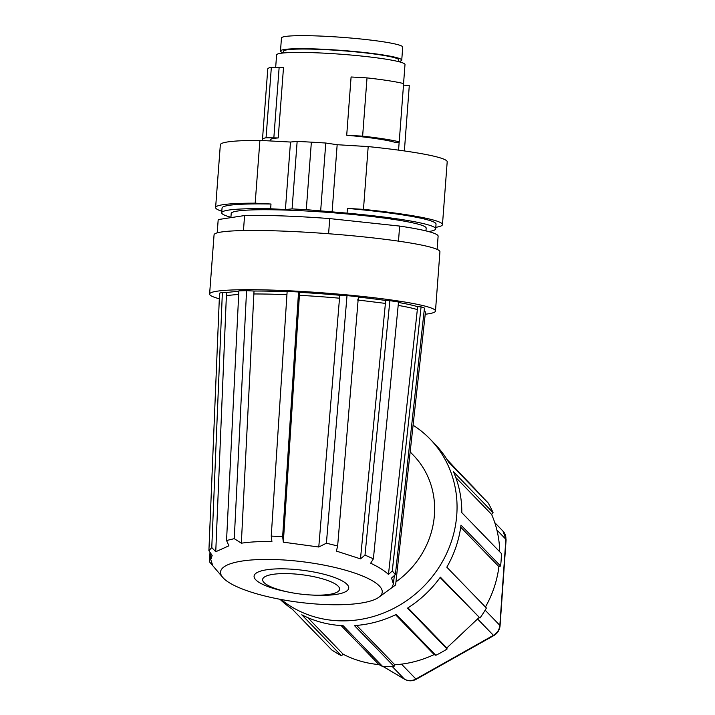<?xml version="1.0" encoding="UTF-8"?>
<svg xmlns="http://www.w3.org/2000/svg" width="715" height="715" viewBox="0 0 715 715"><rect width="100%" height="100%" fill="white"/><g stroke="black" fill="none" stroke-linecap="round" stroke-linejoin="round"><path stroke-width="1.07" d="M399.229 141.838L403.609 83.575A72.126 6.158 4.3 0 0 367.018 77.89L362.63 136.154L346.712 135.242A64.377 5.497 4.3 0 1 349.787 135.528A64.377 5.497 4.3 0 1 394.921 142.33L398.246 142.473L399.229 141.838A72.126 6.158 -175.7 0 0 362.63 136.154M275.677 67.282L276.607 54.903A64.377 5.497 4.3 0 1 290.156 52.561A64.377 5.497 4.3 0 1 355.811 55.484A64.377 5.497 4.3 0 1 404.994 64.556L403.564 83.566M230.927 217.253A107.295 9.161 4.3 0 1 221.695 212.766A107.295 9.161 4.3 0 1 270.636 208.762L270.994 204.025L255.184 203.167A113.748 9.715 -175.7 0 0 219.237 205.437A113.748 9.715 -175.7 0 0 215.617 207.547L220.336 144.77A113.748 9.715 4.3 0 1 223.956 142.66A113.748 9.715 4.3 0 1 259.903 140.39L290.487 142.044L297.154 141.382L311.365 142.151L325.772 143.027L337.167 144.716L368.189 146.584A113.748 9.715 4.3 0 1 447.197 161.831L442.469 224.608A113.748 9.715 -175.7 0 0 363.47 209.361L347.427 208.396L347.07 213.133L306.288 209.665L311.365 142.151M306.288 209.665L292.078 208.896L297.154 141.382M292.078 208.896L285.41 209.558L290.487 142.044M347.07 213.133A107.295 9.161 4.3 0 1 435.676 228.863A107.295 9.161 4.3 0 1 428.562 231.562M285.41 209.558L270.636 208.762M230.891 217.637L231.204 213.481A97.758 8.348 4.3 0 1 275.141 209.817A97.758 8.348 4.3 0 1 375.241 216.931A97.758 8.348 4.3 0 1 426.167 228.148L425.961 230.9M337.167 144.716L332.091 212.23M320.695 210.541L325.772 143.027M368.189 146.584L363.47 209.361M435.793 227.334A113.748 9.715 -175.7 0 0 442.469 224.608M215.617 207.547A113.748 9.715 -175.7 0 0 221.811 211.247M255.184 203.167L259.903 140.39M270.994 204.025A107.295 9.161 -175.7 0 0 222.052 208.029L221.695 212.766M435.676 228.863L436.034 224.126A107.295 9.161 -175.7 0 0 347.427 208.396M218.2 219.577L217.199 232.849L218.191 219.657A110.271 9.42 4.3 0 1 218.2 219.577L244.584 215.546A110.271 9.42 4.3 0 1 329.731 218.593L399.631 226.074A110.271 9.42 4.3 0 1 438.116 236.191L437.124 249.392M244.584 215.546L243.457 230.552M328.596 233.742L329.731 218.593M399.631 226.074L398.496 241.143M209.602 294.053L214.062 234.824A113.256 9.67 4.3 0 1 249.517 230.48A113.256 9.67 4.3 0 1 415.924 243.976A113.256 9.67 4.3 0 1 439.931 251.814L435.48 311.034A113.256 9.67 -175.7 0 0 367.617 297.011A113.256 9.67 -175.7 0 0 245.057 289.7A113.256 9.67 -175.7 0 0 209.602 294.053A113.256 9.67 -175.7 0 0 219.317 298.772M425.211 314.243A113.256 9.67 -175.7 0 0 435.48 311.034M395.386 574.619L424.451 308.085A105.016 8.973 4.3 0 0 421.081 306.851L392.285 570.954L395.386 574.619L391.57 578.024L393.393 584.003L391.856 587.614L395.618 584.977L425.479 311.856L424.058 311.713M421.081 306.851L417.551 306.672A101.333 8.652 -175.7 0 0 398.469 302.472M389.854 300.666A105.016 8.973 4.3 0 1 398.514 302.016L373.4 558.817L365.007 555.099L389.854 300.666L385.6 300.461A101.333 8.652 -175.7 0 0 358.358 297.091M347.007 295.617A105.016 8.973 4.3 0 1 358.394 296.761L337.641 545.983L326.406 543.194L347.007 295.617L339.545 295.241A101.333 8.652 -175.7 0 0 299.594 292.364L298.548 291.988A105.016 8.973 4.3 0 0 287.144 291.425L271.244 536.089L271.923 541.613C260.609 541.327 250.42 541.863 241.348 543.194L254.022 291.032A101.333 8.652 -175.7 0 1 287.126 291.756M246.559 290.665L234.27 538.663L226.548 540.513L238.873 290.871A105.016 8.973 4.3 0 1 246.559 290.665L254.022 291.032M238.846 291.416A101.333 8.652 -175.7 0 0 226.628 292.632L222.374 292.426A105.016 8.973 4.3 0 0 219.541 293.204L208.905 550.72L212.167 555.412L210.764 559.63L212.856 565.797L209.584 561.963L209.987 552.266M222.848 577.532A81.456 20.342 -172.7 0 0 223.518 578.256A81.456 20.342 -172.7 0 0 300.148 602.432A81.456 20.342 -172.7 0 0 378.593 597.427A81.456 20.342 -172.7 0 0 379.308 585.925A81.456 20.342 -172.7 0 0 281.04 559.818A81.456 20.342 -172.7 0 0 222.848 577.532L209.584 561.963M222.374 292.426L211.774 547.556L208.905 550.72M238.703 294.357L226.387 295.581L226.628 292.632M226.387 295.581L215.751 551.739L211.774 547.556M226.548 540.513L228.907 545.804L215.751 551.739M234.27 538.663L241.348 543.194M286.938 294.705A101.333 8.652 -175.7 0 0 253.655 293.981M271.244 536.089L282.648 536.643L298.548 291.988M299.594 292.364L283.328 542.176L282.648 536.643M326.406 543.194L318.774 547.011L339.518 298.209A101.333 8.652 -175.7 0 0 299.37 295.304M339.518 298.209L339.545 295.241M365.007 555.099L360.476 558.862L336.399 551.095L337.641 545.983M385.6 300.461L385.412 303.401L357.303 299.943M360.476 558.862L385.412 303.401M392.285 570.954L388.459 574.44C384.518 570.713 378.584 566.977 370.656 563.214L373.4 558.817M388.459 574.44L417.337 309.613A101.333 8.652 -175.7 0 0 398.183 305.403M417.337 309.613L417.551 306.672M395.618 584.977L378.593 597.427M410.169 451.925L413.395 455.267A86.435 79.883 135.9 0 1 395.958 581.876M281.067 599.492A109.681 101.369 -44.1 0 0 424.013 586.068A109.681 101.369 -44.1 0 0 434.077 443.47A109.681 101.369 -44.1 0 0 430.099 439.09A109.681 101.369 -44.1 0 0 413.082 425.219M430.099 439.09L434.845 443.997A109.681 101.369 135.9 0 1 438.831 448.377A109.681 101.369 135.9 0 1 448.519 462.033L488.113 502.895A109.681 101.369 135.9 0 1 493.073 512.655L453.489 471.793A109.681 101.369 135.9 0 1 461.81 512.646L501.394 553.508A109.681 101.369 135.9 0 1 500.58 565.985M446.893 459.343L459.37 472.731M485.431 607.017A107.295 99.171 135.9 0 0 498.918 566.638L500.572 566.003L460.996 525.123A109.681 101.369 135.9 0 1 446.812 567.183L486.406 608.027M331.823 649.998L292.256 609.144A109.681 101.369 135.9 0 1 279.994 599.295M440.109 577.541L479.953 618.037L440.377 577.157A109.681 101.369 135.9 0 1 407.505 608.143L447.107 648.997A109.681 101.369 135.9 0 1 435.828 655.289L396.244 614.426A109.681 101.369 135.9 0 1 354.425 625.571L394.036 666.434A109.681 101.369 135.9 0 1 382.686 666.541L343.102 625.679A109.681 101.369 135.9 0 1 301.784 614.793L341.386 655.664A109.681 101.369 135.9 0 1 331.84 650.006M486.397 608.045A109.681 101.369 135.9 0 1 479.971 618.019M498.918 566.638L460.71 527.223M447.76 460.755L473.357 487.165A107.295 99.171 135.9 0 1 477.254 491.455A107.295 99.171 135.9 0 1 478.639 493.118M499.714 551.774A107.295 99.171 135.9 0 0 491.634 514.46L493.082 512.673M478.97 617.635L446.786 647.969L407.952 607.866M447.107 648.997L446.786 647.969M394.805 664.789A107.295 99.171 135.9 0 0 434.157 654.574L435.828 655.289M394.036 666.434L394.787 664.789L356.651 625.411M341.386 655.664L343.272 654.305A107.295 99.171 135.9 0 0 378.923 664.584L382.686 666.541M307.745 617.617L343.272 654.305M378.923 664.584L341.127 625.571M434.157 654.574L395.574 614.748M491.634 514.46L455.759 477.432M289.486 592.297L287.108 591.823A47.691 11.905 7.3 0 1 255.809 579.847A47.691 11.905 7.3 0 1 288.744 569.015A47.691 11.905 7.3 0 1 347.007 584.334A47.691 11.905 7.3 0 1 312.804 595.103L310.39 594.96A38.789 9.688 -172.7 0 0 338.204 586.211A38.789 9.688 -172.7 0 0 290.817 573.743A38.789 9.688 -172.7 0 0 264.023 582.555A38.789 9.688 -172.7 0 0 289.486 592.297A38.789 9.688 -172.7 0 0 310.39 594.96M318.774 547.011L283.328 542.176M346.712 135.242L351.092 76.988L367.018 77.89M270.136 140.944L270.207 139.961A64.377 5.497 4.3 0 1 278.215 137.932L266.06 137.763A72.126 6.158 -175.7 0 0 262.485 139.38A72.126 6.158 -175.7 0 0 263.594 140.596M262.485 139.38L267.776 68.944A72.126 6.158 4.3 0 1 271.351 67.326L283.506 67.496L278.215 137.932M283.328 52.982L283.453 51.248A57.817 4.942 4.3 0 1 324.53 49.603A57.817 4.942 4.3 0 1 389.023 56.405A57.817 4.942 4.3 0 1 398.773 59.917L398.639 61.651M398.648 61.517A60.802 5.193 -175.7 0 0 401.741 60.14A60.802 5.193 -175.7 0 0 329.043 49.576A60.802 5.193 -175.7 0 0 280.486 51.024A60.802 5.193 -175.7 0 0 283.337 52.847M280.486 51.024L281.46 37.993A60.802 5.193 4.3 0 1 330.026 36.545A60.802 5.193 4.3 0 1 402.724 47.11L401.741 60.14M279.154 67.246L273.854 137.682M266.06 137.763L271.351 67.326M403.492 85.094L409.284 85.648L404.377 150.945M392.249 666.532L404.422 679.098L383.276 666.568M477.665 619.056L493.422 635.322L415.88 679A11.923 11.02 135.9 0 1 404.422 679.098A5.961 2.208 120.6 0 0 404.592 679.232C408.426 681.324 412.332 681.332 416.291 679.25A5.961 0.626 -119.4 0 1 415.88 679L401.499 664.146M494.771 522.638L502.976 531.102A11.923 11.02 135.9 0 1 505.88 539.298L499.848 625.348A11.923 11.02 135.9 0 1 493.422 635.322A5.961 0.626 60.6 0 0 493.824 635.581L416.291 679.25M496.898 530.029L505.88 539.298A5.961 1.582 4 0 1 506.095 539.762L500.062 625.813A5.961 1.582 -176 0 0 499.848 625.348L485.145 610.163M398.559 150.141L399.185 141.865M493.824 635.581C497.551 633.338 499.624 630.085 500.062 625.813M502.976 531.102L506.095 539.762M404.592 679.232L383.204 666.559M210.755 559.657L210.997 553.723M393.393 584.003L394.322 575.575"/></g></svg>
